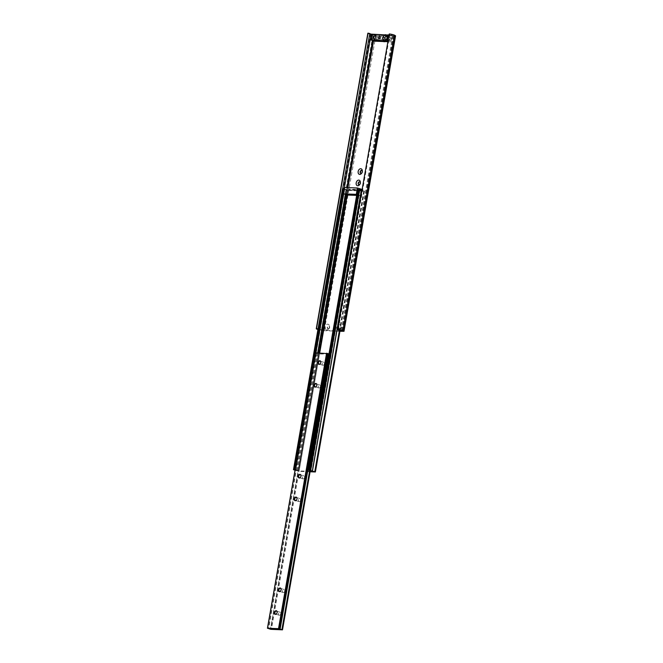 <?xml version="1.0" encoding="UTF-8"?>
<svg xmlns="http://www.w3.org/2000/svg" width="663" height="663" viewBox="0 0 663 663"><rect width="100%" height="100%" fill="white"/><g stroke="black" fill="none" stroke-linecap="round" stroke-linejoin="round"><path stroke-width="0.5" stroke-dasharray="3.31 2.49" d="M385.22 36.067A3.025 2.097 107.3 0 1 386.836 39.1A3.025 2.097 107.3 0 1 384.192 41.976A3.025 2.097 107.3 0 1 382.534 39.241A3.025 2.097 107.3 0 1 383.04 37.609A3.025 2.097 107.3 0 1 385.22 36.067M383.902 37.236A1.492 1.028 107.3 0 1 384.092 37.269A1.492 1.028 107.3 0 1 384.673 38.868A1.492 1.028 107.3 0 1 383.396 40.145A1.492 1.028 107.3 0 1 383.206 40.111A1.492 1.028 107.3 0 1 382.576 38.802A1.492 1.028 107.3 0 1 382.833 37.998A1.492 1.028 107.3 0 1 383.902 37.236M383.678 37.169A1.492 1.028 107.3 0 1 383.869 37.203A1.492 1.028 107.3 0 1 384.449 38.794A1.492 1.028 107.3 0 1 383.173 40.078A1.492 1.028 107.3 0 1 382.982 40.045A1.492 1.028 107.3 0 1 382.402 38.446A1.492 1.028 107.3 0 1 383.678 37.169M388.908 40.294A1.492 1.028 -72.7 0 0 390.184 39.018A1.492 1.028 -72.7 0 0 389.604 37.418A1.492 1.028 -72.7 0 0 389.413 37.385A1.492 1.028 -72.7 0 0 388.137 38.669A1.492 1.028 -72.7 0 0 388.717 40.261A1.492 1.028 -72.7 0 0 388.908 40.294M390.192 40.692A1.492 1.028 -72.7 0 0 391.468 39.415A1.492 1.028 -72.7 0 0 390.888 37.816A1.492 1.028 -72.7 0 0 390.698 37.783A1.492 1.028 -72.7 0 0 389.421 39.067A1.492 1.028 -72.7 0 0 390.001 40.658A1.492 1.028 -72.7 0 0 390.192 40.692M377.438 39.855A1.492 1.028 -72.7 0 0 378.706 38.578A1.492 1.028 -72.7 0 0 378.125 36.979A1.492 1.028 -72.7 0 0 377.943 36.946A1.492 1.028 -72.7 0 0 376.667 38.23A1.492 1.028 -72.7 0 0 377.247 39.83A1.492 1.028 -72.7 0 0 377.438 39.855M378.714 40.252A1.492 1.028 -72.7 0 0 379.99 38.976A1.492 1.028 -72.7 0 0 379.41 37.377A1.492 1.028 -72.7 0 0 379.228 37.343A1.492 1.028 -72.7 0 0 377.951 38.628A1.492 1.028 -72.7 0 0 378.532 40.228A1.492 1.028 -72.7 0 0 378.714 40.252M359.951 184.074A1.492 1.028 -72.7 0 0 360.034 183.933A1.492 1.028 -72.7 0 0 360.282 183.129A1.492 1.028 -72.7 0 0 360.299 182.963M358.932 184.687A1.492 1.028 -72.7 0 0 359.081 184.753A1.492 1.028 -72.7 0 0 359.271 184.786A1.492 1.028 -72.7 0 0 360.539 183.502A1.492 1.028 -72.7 0 0 359.968 181.911A1.492 1.028 -72.7 0 0 359.802 181.877M361.932 172.712A1.492 1.028 -72.7 0 0 362.023 172.571A1.492 1.028 -72.7 0 0 362.271 171.767A1.492 1.028 -72.7 0 0 362.28 171.593M360.912 173.325A1.492 1.028 -72.7 0 0 361.062 173.391A1.492 1.028 -72.7 0 0 361.252 173.424A1.492 1.028 -72.7 0 0 362.528 172.14A1.492 1.028 -72.7 0 0 361.948 170.548A1.492 1.028 -72.7 0 0 361.791 170.515M326.818 329.867A2.909 2.014 -72.7 0 0 328.914 328.384A2.909 2.014 -72.7 0 0 329.403 326.818A2.909 2.014 -72.7 0 0 327.812 324.182A2.909 2.014 -72.7 0 0 325.268 326.95A2.909 2.014 -72.7 0 0 326.818 329.867M328.036 328.782A1.492 1.028 -72.7 0 0 329.113 328.028A1.492 1.028 -72.7 0 0 329.362 327.224A1.492 1.028 -72.7 0 0 328.732 325.906A1.492 1.028 -72.7 0 0 328.55 325.873A1.492 1.028 -72.7 0 0 327.273 327.157A1.492 1.028 -72.7 0 0 327.853 328.749A1.492 1.028 -72.7 0 0 328.036 328.782M328.342 328.881A1.492 1.028 -72.7 0 0 329.619 327.597A1.492 1.028 -72.7 0 0 329.039 326.005A1.492 1.028 -72.7 0 0 328.856 325.972A1.492 1.028 -72.7 0 0 327.58 327.249A1.492 1.028 -72.7 0 0 328.16 328.848A1.492 1.028 -72.7 0 0 328.342 328.881M338.296 330.307A2.909 2.014 -72.7 0 0 340.392 328.823A2.909 2.014 -72.7 0 0 340.881 327.249A2.909 2.014 -72.7 0 0 339.282 324.621A2.909 2.014 -72.7 0 0 336.738 327.381A2.909 2.014 -72.7 0 0 338.296 330.307M339.514 329.221A1.492 1.028 -72.7 0 0 340.591 328.458A1.492 1.028 -72.7 0 0 340.84 327.655A1.492 1.028 -72.7 0 0 340.21 326.345A1.492 1.028 -72.7 0 0 340.02 326.312A1.492 1.028 -72.7 0 0 338.743 327.597A1.492 1.028 -72.7 0 0 339.323 329.188A1.492 1.028 -72.7 0 0 339.514 329.221M339.821 329.312A1.492 1.028 -72.7 0 0 341.097 328.036A1.492 1.028 -72.7 0 0 340.517 326.436A1.492 1.028 -72.7 0 0 340.326 326.403A1.492 1.028 -72.7 0 0 339.05 327.688A1.492 1.028 -72.7 0 0 339.63 329.287A1.492 1.028 -72.7 0 0 339.821 329.312M342.705 188.781L318.091 329.047L323.022 330.29L340.003 330.936M317.942 329.486A4.193 0.555 -170.1 0 0 318.936 329.726L324.306 330.688L339.937 331.285M367.824 33.291A4.193 0.555 -170.1 0 0 370.493 34.285L375.871 35.255L395.562 35.852M371.636 34.277L393.457 35.57L389.264 33.954M389.877 34.294L338.312 329.735M389.421 37.36A1.517 1.044 -72.7 0 0 388.128 38.661A1.517 1.044 -72.7 0 0 388.717 40.286A1.517 1.044 -72.7 0 0 388.908 40.319A1.517 1.044 -72.7 0 0 390.2 39.018A1.517 1.044 -72.7 0 0 389.612 37.393A1.517 1.044 -72.7 0 0 389.421 37.36M383.62 37.484A1.16 0.804 -72.7 0 0 383.231 39.755A1.16 0.804 -72.7 0 0 383.62 37.484M377.943 36.929A1.517 1.044 -72.7 0 0 376.65 38.23A1.517 1.044 -72.7 0 0 377.239 39.846A1.517 1.044 -72.7 0 0 377.429 39.879A1.517 1.044 -72.7 0 0 378.722 38.578A1.517 1.044 -72.7 0 0 378.134 36.962A1.517 1.044 -72.7 0 0 377.943 36.929M387.142 37.6A1.517 1.044 107.3 0 1 387.134 37.766A1.517 1.044 107.3 0 1 387.117 37.915A1.517 1.044 107.3 0 1 386.885 38.578A1.517 1.044 107.3 0 1 386.794 38.719M375.672 37.161A1.517 1.044 107.3 0 1 375.664 37.327A1.517 1.044 107.3 0 1 375.639 37.476A1.517 1.044 107.3 0 1 375.407 38.139A1.517 1.044 107.3 0 1 375.324 38.288M387.913 41.694L391.12 41.819L388.062 40.874M374.728 41.197L375.73 35.421L392.123 36.051L391.12 41.819M371.661 34.161L375.73 35.421M389.065 35.098L392.123 36.051M295.018 470.2L299.063 471.368L310.085 471.791M342.622 188.864L348.083 190.472L364.277 191.085L361.957 190.43M347.047 190.223L298.027 471.12M310.16 471.352L299.096 470.929L295.093 469.785M308.809 470.34L357.829 189.444L361.169 190.505L348.125 190.032L344.379 188.963M361.459 190.148L312.439 471.037M362.131 189.452L350.089 189.195L344.636 187.496M362.876 189.684L362.719 190.588L349.931 190.099L350.089 189.195M361.492 190.206L361.045 190.074L360.1 195.527L356.802 194.499M362.719 190.588L361.973 190.356M349.931 190.099L348.266 189.585L347.313 195.038M361.045 190.074L348.266 189.585M356.653 195.394L360.1 195.527M316.533 386.115A1.583 1.094 -72.7 0 0 316.558 386.073A1.583 1.094 -72.7 0 0 316.823 385.22A1.583 1.094 -72.7 0 0 316.823 385.186L316.831 385.137M319.06 388.021A1.583 1.094 -72.7 0 0 320.42 386.653A1.583 1.094 -72.7 0 0 319.806 384.963A1.583 1.094 -72.7 0 0 319.599 384.93A1.583 1.094 -72.7 0 0 318.248 386.289A1.583 1.094 -72.7 0 0 318.862 387.979A1.583 1.094 -72.7 0 0 319.06 388.021M320.486 363.423L320.519 363.349A1.583 1.094 -72.7 0 0 320.519 363.349A1.583 1.094 -72.7 0 0 320.784 362.495A1.583 1.094 -72.7 0 0 320.793 362.454M323.03 365.288A1.583 1.094 -72.7 0 0 324.381 363.929A1.583 1.094 -72.7 0 0 323.768 362.238A1.583 1.094 -72.7 0 0 323.569 362.197A1.583 1.094 -72.7 0 0 322.218 363.564A1.583 1.094 -72.7 0 0 322.831 365.255A1.583 1.094 -72.7 0 0 323.03 365.288M296.701 499.745A1.583 1.094 -72.7 0 0 296.726 499.711A1.583 1.094 -72.7 0 0 296.991 498.858A1.583 1.094 -72.7 0 0 296.991 498.816M299.228 501.651A1.583 1.094 -72.7 0 0 300.588 500.283A1.583 1.094 -72.7 0 0 299.974 498.593A1.583 1.094 -72.7 0 0 299.775 498.559A1.583 1.094 -72.7 0 0 298.416 499.919A1.583 1.094 -72.7 0 0 299.03 501.618A1.583 1.094 -72.7 0 0 299.228 501.651M300.671 477.02A1.583 1.094 -72.7 0 0 300.687 476.979A1.583 1.094 -72.7 0 0 300.952 476.125A1.583 1.094 -72.7 0 0 300.961 476.092M303.198 478.918A1.583 1.094 -72.7 0 0 304.557 477.559A1.583 1.094 -72.7 0 0 303.936 475.868A1.583 1.094 -72.7 0 0 303.737 475.835A1.583 1.094 -72.7 0 0 302.386 477.194A1.583 1.094 -72.7 0 0 302.999 478.885A1.583 1.094 -72.7 0 0 303.198 478.918M276.852 613.416L276.894 613.341A1.583 1.094 -72.7 0 0 276.894 613.341A1.583 1.094 -72.7 0 0 277.159 612.488A1.583 1.094 -72.7 0 0 277.159 612.446M279.396 615.281A1.583 1.094 -72.7 0 0 280.756 613.921A1.583 1.094 -72.7 0 0 280.142 612.222A1.583 1.094 -72.7 0 0 279.943 612.189A1.583 1.094 -72.7 0 0 278.584 613.548A1.583 1.094 -72.7 0 0 279.198 615.247A1.583 1.094 -72.7 0 0 279.396 615.281M280.839 590.65A1.583 1.094 -72.7 0 0 280.855 590.609A1.583 1.094 -72.7 0 0 281.12 589.755A1.583 1.094 -72.7 0 0 281.129 589.722L281.129 589.672M283.366 592.556A1.583 1.094 -72.7 0 0 284.725 591.189A1.583 1.094 -72.7 0 0 284.104 589.498A1.583 1.094 -72.7 0 0 283.905 589.465A1.583 1.094 -72.7 0 0 282.554 590.824A1.583 1.094 -72.7 0 0 283.167 592.515A1.583 1.094 -72.7 0 0 283.366 592.556M267.57 628.325L315.638 352.882L319.491 353.992L328.964 354.001M346.94 187.588L322.061 330.157L321.414 330.282L372.971 34.841L373.617 34.716L372.606 40.534M344.138 188.897L319.583 329.602L318.936 329.726L370.493 34.285L371.139 34.161M342.116 330.92L393.681 35.479L395.413 35.694M341.238 330.431L392.803 34.99L394.535 35.205M394.734 35.968L343.177 331.409M375.871 35.255L324.306 330.688M393.457 35.57L341.926 330.812M374.587 34.857L373.542 40.833M347.926 187.621L323.022 330.29M347.437 190.364L298.416 471.252M348.083 190.472L299.063 471.368M347.114 190.256L298.093 471.153M344.719 189.502L295.698 470.399M344.553 189.461L295.532 470.357M342.63 188.864L293.601 469.76M315.663 352.799L295.242 469.827M315.762 352.799L295.333 469.852M344.42 188.996L343.567 193.878L344.428 188.988M315.837 352.807L295.4 469.893L315.837 352.807M346.21 189.552L345.365 194.433M317.71 352.873L297.19 470.448M346.418 189.593L345.564 194.491M317.917 352.882L297.389 470.49M347.47 189.925L346.616 194.823M319.027 352.923L298.449 470.821M348.125 190.032L347.255 195.021M319.69 352.948L299.096 470.929M361.028 190.53L312.024 471.335L361.037 190.438M359.976 190.115L310.955 471.003M359.918 190.074L310.906 470.904L359.918 190.082M358.128 189.519L309.107 470.415M357.929 189.477L308.9 470.365M363.788 190.861L339.514 329.934M363.954 190.903L339.688 329.967M364.277 191.002L340.011 330.041M364.277 191.085L315.248 471.981M318.845 353.876L270.777 629.32M319.491 353.992L271.424 629.436M318.588 353.802L270.521 629.245M318.53 353.76L270.471 629.137L318.522 353.769M316.74 353.205L268.664 628.648M316.533 353.164L268.465 628.607M329.983 354.199L309.687 470.515M330.191 354.241L309.886 470.556M330.447 354.324L310.143 470.614M330.439 354.407L282.363 629.85M390.888 37.816L389.604 37.418M379.41 37.377L375.026 35.993M369.656 33.614L318.091 329.047M393.731 35.537L342.166 330.97M378.532 40.228L377.247 39.83M390.001 40.658L385.601 39.316M382.576 38.802L382.534 39.241M383.081 39.73L379.004 38.471M377.239 39.846L374.131 38.885M389.612 37.393L386.496 36.432M383.769 37.509L379.7 36.241M344.395 189.03L295.375 469.918M361.169 190.505L312.14 471.401M359.943 190.041L310.922 470.937M364.41 191.068L340.152 330.075M319.806 384.963L316.152 383.827M323.768 362.238L320.121 361.103M299.974 498.593L296.32 497.457M303.936 475.868L300.289 474.733M280.142 612.222L276.488 611.087M284.104 589.498L280.457 588.363M318.555 353.735L270.487 629.17M328.168 353.669L280.093 629.112M330.572 354.39L310.284 470.655M283.167 592.515L279.521 591.388M279.198 615.247L275.551 614.112M302.999 478.885L299.353 477.758M299.03 501.618L295.383 500.482M322.831 365.255L319.185 364.128M318.862 387.979L315.215 386.852"/><path stroke-width="0.99" d="M357.747 185.773A2.909 2.014 -72.7 0 0 359.843 184.289A2.909 2.014 -72.7 0 0 360.324 182.723A2.909 2.014 -72.7 0 0 358.733 180.096A2.909 2.014 -72.7 0 0 356.188 182.855A2.909 2.014 -72.7 0 0 357.747 185.773M360.299 182.963A1.492 1.028 -72.7 0 0 359.661 181.811A1.492 1.028 -72.7 0 0 359.47 181.786A1.492 1.028 -72.7 0 0 358.194 183.063A1.492 1.028 -72.7 0 0 358.774 184.662A1.492 1.028 -72.7 0 0 358.965 184.695A1.492 1.028 -72.7 0 0 359.951 184.074M359.802 181.877A1.492 1.028 -72.7 0 0 359.777 181.877A1.492 1.028 -72.7 0 0 358.534 183.046A1.492 1.028 -72.7 0 0 358.932 184.687M359.727 174.41A2.909 2.014 -72.7 0 0 361.824 172.927A2.909 2.014 -72.7 0 0 362.313 171.361A2.909 2.014 -72.7 0 0 360.713 168.725A2.909 2.014 -72.7 0 0 358.169 171.493A2.909 2.014 -72.7 0 0 359.727 174.41M362.28 171.593A1.492 1.028 -72.7 0 0 361.642 170.449A1.492 1.028 -72.7 0 0 361.451 170.416A1.492 1.028 -72.7 0 0 360.175 171.7A1.492 1.028 -72.7 0 0 360.755 173.3A1.492 1.028 -72.7 0 0 360.945 173.325A1.492 1.028 -72.7 0 0 361.932 172.712M361.791 170.515A1.492 1.028 -72.7 0 0 361.758 170.515A1.492 1.028 -72.7 0 0 360.515 171.684A1.492 1.028 -72.7 0 0 360.912 173.325M340.003 330.936L342.116 330.92L337.707 329.395L389.264 33.954A4.193 0.555 -170.1 0 1 394.535 35.205L342.97 330.646A4.193 0.555 -170.1 0 0 337.707 329.395M339.937 331.285L344.006 331.293L341.238 330.431M318.041 328.931L316.524 328.591A4.193 0.555 -170.1 0 0 316.259 328.732A4.193 0.555 -170.1 0 0 317.942 329.486M316.524 328.591L368.089 33.15L369.805 33.531L342.705 188.781M369.772 33.73L371.636 34.277M368.089 33.15A4.193 0.555 -170.1 0 0 367.824 33.291L316.259 328.732M344.006 331.293L395.562 35.852L394.535 35.205M386.794 38.719A1.517 1.044 107.3 0 1 385.791 39.349A1.517 1.044 107.3 0 1 385.601 39.316A1.517 1.044 107.3 0 1 384.988 37.832A1.517 1.044 107.3 0 1 386.305 36.399A1.517 1.044 107.3 0 1 386.496 36.432A1.517 1.044 107.3 0 1 387.142 37.6M379.153 38.495A1.16 0.804 107.3 0 1 379.7 36.241A1.16 0.804 107.3 0 1 379.153 38.495M375.324 38.288A1.517 1.044 107.3 0 1 374.322 38.918A1.517 1.044 107.3 0 1 374.131 38.885A1.517 1.044 107.3 0 1 373.509 37.393A1.517 1.044 107.3 0 1 374.835 35.959A1.517 1.044 107.3 0 1 375.026 35.993A1.517 1.044 107.3 0 1 375.672 37.161M383.04 37.501A2.909 2.014 107.3 0 1 385.476 34.733A2.909 2.014 107.3 0 1 387.175 37.36A2.909 2.014 107.3 0 1 387.134 37.65A2.909 2.014 107.3 0 1 386.686 38.935A2.909 2.014 107.3 0 1 384.126 40.319A2.909 2.014 107.3 0 1 383.04 37.501M371.562 37.062A2.909 2.014 107.3 0 1 374.007 34.294A2.909 2.014 107.3 0 1 375.706 36.929A2.909 2.014 107.3 0 1 375.664 37.219A2.909 2.014 107.3 0 1 375.217 38.495A2.909 2.014 107.3 0 1 372.656 39.879A2.909 2.014 107.3 0 1 371.562 37.062M388.062 40.874L370.65 39.929L374.728 41.197L387.913 41.694M370.65 39.929L371.661 34.161L389.065 35.098M387.043 40.559L388.054 34.783M295.093 469.785L293.469 469.694L295.018 470.2M344.379 188.963L342.622 188.864M310.085 471.791L315.389 471.965L309.795 470.291L308.809 470.34L312.14 471.401L310.16 471.352M361.957 190.43L357.821 189.444M312.439 471.037L361.459 190.14L312.439 471.037M356.653 195.394L347.313 195.038L343.525 193.861L344.636 187.496L357.423 187.985L362.131 189.452M361.973 190.356L361.492 190.206M356.802 194.499L356.313 194.35L357.423 187.985M343.525 193.861L356.313 194.35M315.165 387.109A1.873 1.301 -72.7 0 0 316.516 386.148A1.873 1.301 -72.7 0 0 316.831 385.137A1.873 1.301 -72.7 0 0 315.803 383.446A1.873 1.301 -72.7 0 0 314.163 385.228A1.873 1.301 -72.7 0 0 315.165 387.109M316.823 385.186A1.583 1.094 -72.7 0 0 316.152 383.827A1.583 1.094 -72.7 0 0 315.953 383.794A1.583 1.094 -72.7 0 0 314.602 385.153A1.583 1.094 -72.7 0 0 315.215 386.852A1.583 1.094 -72.7 0 0 315.414 386.885A1.583 1.094 -72.7 0 0 316.533 386.115M319.135 364.377A1.873 1.301 -72.7 0 0 320.486 363.423A1.873 1.301 -72.7 0 0 320.793 362.412A1.873 1.301 -72.7 0 0 319.773 360.722A1.873 1.301 -72.7 0 0 318.132 362.504A1.873 1.301 -72.7 0 0 319.135 364.377M320.793 362.454A1.583 1.094 -72.7 0 0 320.121 361.103A1.583 1.094 -72.7 0 0 319.922 361.07A1.583 1.094 -72.7 0 0 318.563 362.429A1.583 1.094 -72.7 0 0 319.185 364.128A1.583 1.094 -72.7 0 0 319.384 364.161A1.583 1.094 -72.7 0 0 320.502 363.382M295.333 500.739A1.873 1.301 -72.7 0 0 296.684 499.778A1.873 1.301 -72.7 0 0 296.999 498.775A1.873 1.301 -72.7 0 0 295.971 497.076A1.873 1.301 -72.7 0 0 294.331 498.858A1.873 1.301 -72.7 0 0 295.333 500.739M296.991 498.816A1.583 1.094 -72.7 0 0 296.32 497.457A1.583 1.094 -72.7 0 0 296.121 497.424A1.583 1.094 -72.7 0 0 294.77 498.783A1.583 1.094 -72.7 0 0 295.383 500.482A1.583 1.094 -72.7 0 0 295.582 500.515A1.583 1.094 -72.7 0 0 296.701 499.745M299.303 478.006A1.873 1.301 -72.7 0 0 300.654 477.053A1.873 1.301 -72.7 0 0 300.961 476.042A1.873 1.301 -72.7 0 0 299.941 474.352A1.873 1.301 -72.7 0 0 298.3 476.133A1.873 1.301 -72.7 0 0 299.303 478.006M300.961 476.092A1.583 1.094 -72.7 0 0 300.289 474.733A1.583 1.094 -72.7 0 0 300.09 474.7A1.583 1.094 -72.7 0 0 298.731 476.059A1.583 1.094 -72.7 0 0 299.353 477.758A1.583 1.094 -72.7 0 0 299.552 477.791A1.583 1.094 -72.7 0 0 300.671 477.02M275.501 614.369A1.873 1.301 -72.7 0 0 276.852 613.416A1.873 1.301 -72.7 0 0 277.167 612.405A1.873 1.301 -72.7 0 0 276.139 610.706A1.873 1.301 -72.7 0 0 274.499 612.488A1.873 1.301 -72.7 0 0 275.501 614.369M277.159 612.446A1.583 1.094 -72.7 0 0 276.488 611.087A1.583 1.094 -72.7 0 0 276.289 611.054A1.583 1.094 -72.7 0 0 274.938 612.413A1.583 1.094 -72.7 0 0 275.551 614.112A1.583 1.094 -72.7 0 0 275.75 614.145A1.583 1.094 -72.7 0 0 276.869 613.374M279.471 591.645A1.873 1.301 -72.7 0 0 280.822 590.683A1.873 1.301 -72.7 0 0 281.129 589.672A1.873 1.301 -72.7 0 0 280.109 587.982A1.873 1.301 -72.7 0 0 278.468 589.763A1.873 1.301 -72.7 0 0 279.471 591.645M281.129 589.722A1.583 1.094 -72.7 0 0 280.457 588.363A1.583 1.094 -72.7 0 0 280.258 588.33A1.583 1.094 -72.7 0 0 278.899 589.689A1.583 1.094 -72.7 0 0 279.521 591.388A1.583 1.094 -72.7 0 0 279.72 591.421A1.583 1.094 -72.7 0 0 280.839 590.65M270.777 629.32L282.504 629.833L278.518 628.657L267.57 628.234L270.777 629.32M328.202 353.636L280.126 629.079L328.202 353.636L315.629 352.882M328.964 354.001L328.185 353.711M342.116 330.92L343.848 331.135L395.413 35.694M371.139 34.161L344.138 188.897M372.606 40.534L346.94 187.588M373.542 40.833L347.926 187.621M342.63 188.781L293.61 469.669M343.616 188.814L294.596 469.711M344.263 188.93L315.663 352.799M344.362 188.955L315.762 352.799M343.567 193.878L315.837 352.807L343.575 193.878M345.365 194.433L317.71 352.873M345.564 194.491L317.917 352.882M346.616 194.823L319.027 352.923M347.255 195.021L319.69 352.948M357.838 189.361L308.809 470.249M358.824 189.394L309.795 470.291M359.47 189.51L310.441 470.399M361.401 190.107L312.372 471.003M339.514 329.934L314.768 471.758M339.688 329.967L314.933 471.799M340.011 330.041L315.256 471.899M315.646 352.799L267.57 628.234M326.586 353.213L278.518 628.657M327.232 353.329L279.164 628.764M328.135 353.603L280.059 629.046M309.687 470.515L281.916 629.643M309.886 470.556L282.115 629.684M310.143 470.614L282.372 629.759M342.498 188.798L293.469 469.694M357.697 189.378L308.676 470.274M340.152 330.075L315.389 471.965M315.505 352.815L267.438 628.259M310.284 470.655L282.504 629.833"/></g></svg>
